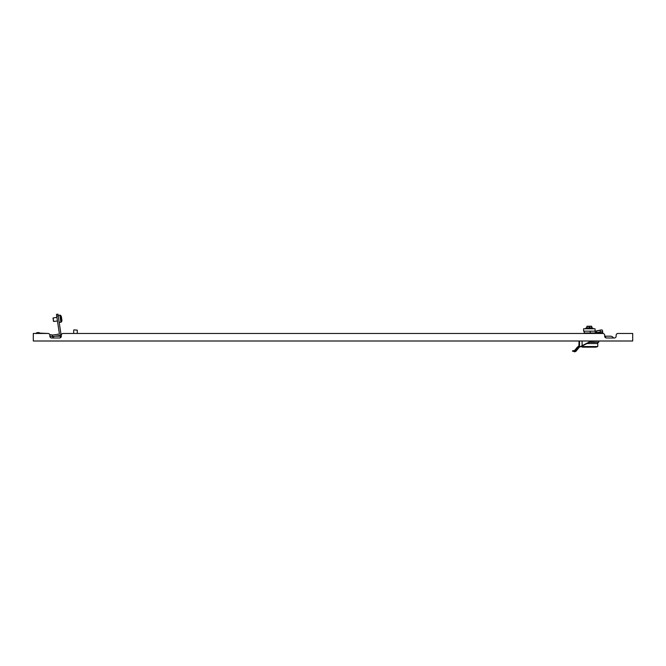 <?xml version="1.0" encoding="UTF-8"?>
<svg xmlns="http://www.w3.org/2000/svg" width="666" height="666" viewBox="0 0 666 666"><rect width="100%" height="100%" fill="white"/><g stroke="black" fill="none" stroke-linecap="round" stroke-linejoin="round"><path stroke-width="1" d="M34.507 333.466L35.731 333.466A3.613 3.613 0 0 1 40.043 333.125L48.06 333.466L33.3 333.466L33.3 341L632.7 341L632.7 333.466L617.94 333.466L631.493 333.466M616.133 335.273L616.133 336.18A1.807 1.807 0 0 1 614.327 337.987A1.807 1.807 0 0 0 616.133 336.18L616.133 335.273A1.807 1.807 0 0 1 617.94 333.466M594.297 332.983L594.78 333.466L602.88 333.466L63.12 333.466L73.66 333.466L73.718 330.153M74.009 329.853L77.273 330.153L77.273 333.466L583.874 333.466L584.357 332.983M60.406 337.745L60.406 336.18L61.314 336.18L61.314 335.273A1.807 1.807 0 0 1 63.12 333.466M51.673 337.987A1.807 1.807 0 0 1 49.867 336.18A1.807 1.807 0 0 0 51.673 337.987L59.507 337.987A1.807 1.807 0 0 0 61.314 336.18L61.314 335.273M602.88 333.466A1.807 1.807 0 0 1 604.686 335.273L604.686 336.18A1.807 1.807 0 0 0 606.493 337.987L614.327 337.987M48.06 333.466A1.807 1.807 0 0 1 49.867 335.273L49.867 336.18M77.214 330.153L73.959 329.853M610.414 336.18L610.414 336.18A3.613 3.613 0 0 1 613.544 337.987A3.613 3.613 0 0 0 610.414 336.18L605.594 336.18L610.414 336.18M60.406 336.18L55.586 336.18A3.613 3.613 0 0 0 52.456 337.987A3.613 3.613 0 0 1 55.586 336.18L61.314 336.18M577.897 346.803L579.528 345.737L578.837 346.811L575.591 350.091L573.934 351.124L572.46 351.124L574.2 351.54L579.162 347.169L589.327 342.324L580.527 346.853L589.327 342.324L595.196 342.324M582.7 347.144L581.043 346.595L582.7 347.144L595.953 347.144L597.76 346.545L581.135 346.545M586.913 327.897L589.443 327.897L586.913 327.897L586.921 326.298A150.474 150.474 -19.5 0 1 587.087 326.24A150.474 150.474 160.5 0 0 586.921 326.298M590.717 327.772L591.15 327.805L590.717 327.772M591.708 326.407L591.866 327.897L591.708 326.407L589.36 326.407L589.36 327.722L591.866 327.897L589.443 327.897M595.046 331.177L595.046 328.771L583.607 328.771L583.607 331.177L595.254 331.177L595.254 332.983L602.58 332.983L595.254 332.983L600.391 331.909A1.807 0.549 170.3 0 1 602.705 332.051L602.58 332.983L590.226 332.983L590.226 331.177M595.254 331.177L600.091 330.153L596.453 331.094M596.744 332.825L596.461 331.127L600.099 330.211A1.807 0.549 -9.7 0 1 602.414 330.353L602.405 330.286A1.807 0.541 -10.1 0 0 602.405 330.269A1.807 0.541 -10.1 0 0 600.091 330.153M574.009 350.815A0.599 0.508 -90 0 0 573.934 351.124A0.599 0.508 -90 0 1 574.45 350.516L577.905 346.803M576.431 350.799L574.45 351.839L576.664 350.374L575.832 351.407L574.45 351.839L576.664 350.374L579.453 347.028M577.255 349.309L576.939 349.808L577.255 349.309M578.837 346.811L579.087 341L578.837 346.811L578.762 346.27L575.591 350.091M574.242 351.54L575.699 350.965M597.76 343.531L597.76 346.545L595.953 347.144M597.818 342.324L597.818 343.531L586.987 343.531M591.566 326.24A150.474 150.474 -160.5 0 1 591.733 326.298A150.474 150.474 19.5 0 0 591.566 326.24L587.087 326.24M589.36 326.407L589.21 327.897M591.858 327.772L592.94 328.171L585.714 328.171L585.714 328.713M587.104 328.713L589.144 328.763M587.903 328.713L587.237 328.721M591.108 328.713L590.226 328.754M590.451 328.629L591.824 328.754M591.217 328.554L592.39 328.771M590.184 328.771L589.427 328.554M588.719 328.771L588.07 328.721M587.004 328.671A155.245 109.773 -90 0 0 586.813 328.671L586.546 328.713M586.455 328.713L586.038 328.721M590.201 328.671L590.809 328.771M591.083 328.671L590.359 328.554M586.946 326.407L589.293 326.407M591.799 328.771L591.058 328.763M591.525 328.771L590.684 328.763M588.344 328.771L589.019 328.771M587.495 328.771L588.07 328.771L587.554 328.671A155.245 77.622 -90 0 1 587.795 328.671M586.763 328.613L587.254 328.771L586.838 328.554M586.921 326.407L586.788 327.897M592.549 328.771L591.733 328.771M584.207 331.177L584.207 332.983L590.226 332.983M602.405 330.286L602.705 332.051A1.807 0.549 170.3 0 0 602.705 332.051L602.422 330.361A1.807 0.549 -9.7 0 0 602.414 330.353L602.58 331.302M602.58 332.983L596.428 332.858L596.461 331.127M602.705 331.984L602.705 331.968A1.807 0.541 169.9 0 1 602.705 331.968A1.807 0.541 169.9 0 1 602.705 331.984L602.763 332.767M602.48 331.16L602.43 330.444M589.327 341L589.327 342.324M576.207 350.258L576.664 350.374M579.087 341L579.087 345.737L579.087 341M590.226 347.144L594.746 347.144M588.419 347.144L583.907 347.144M52.314 336.513L52.539 335.023L49.734 334.598L52.714 335.048L59.424 334.041L56.735 316.167L58.225 315.942L60.956 334.116L59.948 335.481L52.714 336.571L49.867 336.139M53.413 321.237L53.222 317.915L56.918 317.357M53.755 321.487L57.451 320.937L53.755 321.487L57.451 320.937L53.755 321.487L52.972 318.256M61.93 320.338A0.907 0.907 0 0 1 61.896 320.771L61.205 316.208A0.907 0.907 0 0 1 61.372 316.608A0.907 0.907 0 0 0 61.205 316.208A0.907 0.907 0 0 1 61.372 316.608L61.93 320.338A0.907 0.907 0 0 1 61.896 320.771L61.613 321.586A0.907 0.907 0 0 1 60.889 322.186L59.199 322.436L60.889 322.186L59.832 315.151L58.142 315.409M61.205 316.208L60.698 315.517L61.613 321.586A0.907 0.907 0 0 1 60.889 322.186A0.907 0.907 0 0 0 61.613 321.586A0.907 0.907 0 0 1 60.889 322.186M42.333 333.466L38.62 332.908A3.313 3.313 0 0 0 36.214 333.466M56.735 316.167L56.468 314.385L57.959 314.161L58.225 315.942M60.698 315.517A0.907 0.907 0 0 0 59.832 315.151M61.672 318.606L61.863 319.913M61.63 318.348L61.455 317.166M605.594 337.745L605.594 336.18L604.686 336.18L605.594 336.18M582.234 345.979L581.043 346.595M589.277 342.024L598.667 342.324L598.967 341M600.099 330.211L600.391 331.909M582.101 341L582.101 345.704L589.327 341.983M579.528 341L579.528 345.737M586.796 327.772L585.714 328.171L586.796 327.772M602.414 330.344L602.563 331.177M578.762 346.27C577.713 346.561 576.606 347.76 575.449 349.858C576.606 347.76 577.713 346.561 578.762 346.27L577.797 346.878L578.762 346.27M572.46 351.124L573.06 350.516M575.449 349.858L576.248 348.435M588.469 328.613L588.977 328.771M602.58 331.26L602.705 331.968"/></g></svg>
